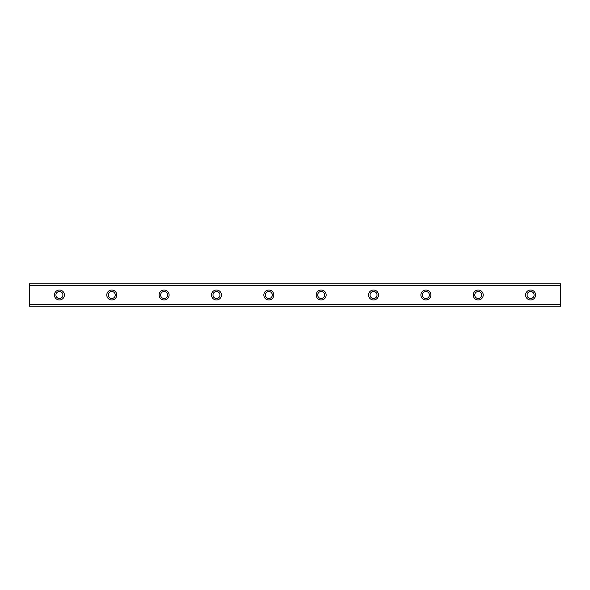 <?xml version="1.0" encoding="UTF-8"?>
<svg xmlns="http://www.w3.org/2000/svg" width="590" height="590" viewBox="0 0 590 590"><rect width="100%" height="100%" fill="white"/><g stroke="black" fill="none" stroke-linecap="round" stroke-linejoin="round"><path stroke-width="0.89" d="M59.413 290.014A4.986 4.986 0 0 0 54.428 295A4.986 4.986 0 0 0 59.413 299.986A4.986 4.986 0 0 0 64.398 295A4.986 4.986 0 0 0 59.413 290.014M530.587 290.014A4.986 4.986 0 0 0 525.601 295A4.986 4.986 0 0 0 530.587 299.986A4.986 4.986 0 0 0 535.573 295A4.986 4.986 0 0 0 530.587 290.014M478.232 290.014A4.986 4.986 0 0 0 473.246 295A4.986 4.986 0 0 0 478.232 299.986A4.986 4.986 0 0 0 483.217 295A4.986 4.986 0 0 0 478.232 290.014M425.877 290.014A4.986 4.986 0 0 0 420.891 295A4.986 4.986 0 0 0 425.877 299.986A4.986 4.986 0 0 0 430.87 295A4.986 4.986 0 0 0 425.877 290.014M373.529 290.014A4.986 4.986 0 0 0 368.544 295A4.986 4.986 0 0 0 373.529 299.986A4.986 4.986 0 0 0 378.515 295A4.986 4.986 0 0 0 373.529 290.014M321.174 290.014A4.986 4.986 0 0 0 316.188 295A4.986 4.986 0 0 0 321.174 299.986A4.986 4.986 0 0 0 326.159 295A4.986 4.986 0 0 0 321.174 290.014M268.826 290.014A4.986 4.986 0 0 0 263.841 295A4.986 4.986 0 0 0 268.826 299.986A4.986 4.986 0 0 0 273.812 295A4.986 4.986 0 0 0 268.826 290.014M216.471 290.014A4.986 4.986 0 0 0 211.486 295A4.986 4.986 0 0 0 216.471 299.986A4.986 4.986 0 0 0 221.457 295A4.986 4.986 0 0 0 216.471 290.014M164.123 290.014A4.986 4.986 0 0 0 159.13 295A4.986 4.986 0 0 0 164.123 299.986A4.986 4.986 0 0 0 169.109 295A4.986 4.986 0 0 0 164.123 290.014M111.768 290.014A4.986 4.986 0 0 0 106.783 295A4.986 4.986 0 0 0 111.768 299.986A4.986 4.986 0 0 0 116.754 295A4.986 4.986 0 0 0 111.768 290.014M29.5 283.901L560.5 283.901L29.5 283.783L560.5 283.783L29.5 283.783L29.5 285.435L560.5 285.435L560.5 304.565L29.5 304.565L29.5 285.435M59.413 298.488A3.488 3.488 0 0 1 55.925 295A3.488 3.488 0 0 1 59.413 291.512A3.488 3.488 0 0 1 62.909 295A3.488 3.488 0 0 1 59.413 298.488M530.587 298.488A3.488 3.488 0 0 1 527.091 295A3.488 3.488 0 0 1 530.587 291.512A3.488 3.488 0 0 1 534.075 295A3.488 3.488 0 0 1 530.587 298.488M478.232 298.488A3.488 3.488 0 0 1 474.744 295A3.488 3.488 0 0 1 478.232 291.512A3.488 3.488 0 0 1 481.72 295A3.488 3.488 0 0 1 478.232 298.488M425.877 298.488A3.488 3.488 0 0 1 422.388 295A3.488 3.488 0 0 1 425.877 291.512A3.488 3.488 0 0 1 429.373 295A3.488 3.488 0 0 1 425.877 298.488M373.529 298.488A3.488 3.488 0 0 1 370.041 295A3.488 3.488 0 0 1 373.529 291.512A3.488 3.488 0 0 1 377.017 295A3.488 3.488 0 0 1 373.529 298.488M321.174 298.488A3.488 3.488 0 0 1 317.685 295A3.488 3.488 0 0 1 321.174 291.512A3.488 3.488 0 0 1 324.67 295A3.488 3.488 0 0 1 321.174 298.488M268.826 298.488A3.488 3.488 0 0 1 265.33 295A3.488 3.488 0 0 1 268.826 291.512A3.488 3.488 0 0 1 272.315 295A3.488 3.488 0 0 1 268.826 298.488M216.471 298.488A3.488 3.488 0 0 1 212.983 295A3.488 3.488 0 0 1 216.471 291.512A3.488 3.488 0 0 1 219.959 295A3.488 3.488 0 0 1 216.471 298.488M164.123 298.488A3.488 3.488 0 0 1 160.628 295A3.488 3.488 0 0 1 164.123 291.512A3.488 3.488 0 0 1 167.612 295A3.488 3.488 0 0 1 164.123 298.488M111.768 298.488A3.488 3.488 0 0 1 108.28 295A3.488 3.488 0 0 1 111.768 291.512A3.488 3.488 0 0 1 115.257 295A3.488 3.488 0 0 1 111.768 298.488M29.5 306.099L560.5 306.217L29.5 306.099L29.5 304.816L560.5 304.565M560.5 304.816L560.5 306.099M560.5 306.217L29.5 306.217L560.5 306.217M560.5 283.901L560.5 285.435M560.5 285.184L29.5 285.184"/></g></svg>
